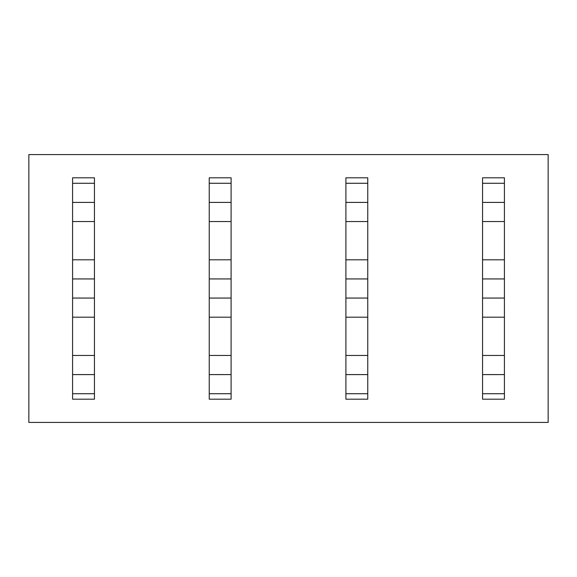 <?xml version="1.0" encoding="UTF-8"?>
<svg xmlns="http://www.w3.org/2000/svg" width="577" height="577" viewBox="0 0 577 577"><rect width="100%" height="100%" fill="white"/><g stroke="black" fill="none" stroke-linecap="round" stroke-linejoin="round"><path stroke-width="0.87" d="M548.15 154.578L548.15 422.422L28.85 422.422L28.85 154.578L548.15 154.578M72.579 177.81L72.579 183.277L94.448 183.277L94.448 177.81L72.579 177.81M72.579 393.723L94.448 393.723L94.448 399.19L72.579 399.19L72.579 183.277M72.579 202.404L94.448 202.404L94.448 183.277M72.579 221.539L94.448 221.539L94.448 202.404M72.579 259.801L94.448 259.801L94.448 221.539M72.579 278.936L94.448 278.936L94.448 259.801M72.579 298.064L94.448 298.064L94.448 278.936M72.579 317.199L94.448 317.199L94.448 298.064M72.579 355.461L94.448 355.461L94.448 317.199M72.579 374.596L94.448 374.596L94.448 355.461M94.448 393.723L94.448 374.596M209.242 177.81L209.242 183.277L231.103 183.277L231.103 177.81L209.242 177.81M209.242 393.723L231.103 393.723L231.103 399.19L209.242 399.19L209.242 183.277M209.242 202.404L231.103 202.404L231.103 183.277M209.242 221.539L231.103 221.539L231.103 202.404M209.242 259.801L231.103 259.801L231.103 221.539M209.242 278.936L231.103 278.936L231.103 259.801M209.242 298.064L231.103 298.064L231.103 278.936M209.242 317.199L231.103 317.199L231.103 298.064M209.242 355.461L231.103 355.461L231.103 317.199M209.242 374.596L231.103 374.596L231.103 355.461M231.103 393.723L231.103 374.596M345.897 177.81L345.897 183.277L367.758 183.277L367.758 177.81L345.897 177.81M345.897 393.723L367.758 393.723L367.758 399.19L345.897 399.19L345.897 183.277M345.897 202.404L367.758 202.404L367.758 183.277M345.897 221.539L367.758 221.539L367.758 202.404M345.897 259.801L367.758 259.801L367.758 221.539M345.897 278.936L367.758 278.936L367.758 259.801M345.897 298.064L367.758 298.064L367.758 278.936M345.897 317.199L367.758 317.199L367.758 298.064M345.897 355.461L367.758 355.461L367.758 317.199M345.897 374.596L367.758 374.596L367.758 355.461M367.758 393.723L367.758 374.596M482.552 177.81L482.552 183.277L504.421 183.277L504.421 177.81L482.552 177.81M482.552 393.723L504.421 393.723L504.421 399.19L482.552 399.19L482.552 183.277M482.552 202.404L504.421 202.404L504.421 183.277M482.552 221.539L504.421 221.539L504.421 202.404M482.552 259.801L504.421 259.801L504.421 221.539M482.552 278.936L504.421 278.936L504.421 259.801M482.552 298.064L504.421 298.064L504.421 278.936M482.552 317.199L504.421 317.199L504.421 298.064M482.552 355.461L504.421 355.461L504.421 317.199M482.552 374.596L504.421 374.596L504.421 355.461M504.421 393.723L504.421 374.596"/></g></svg>
